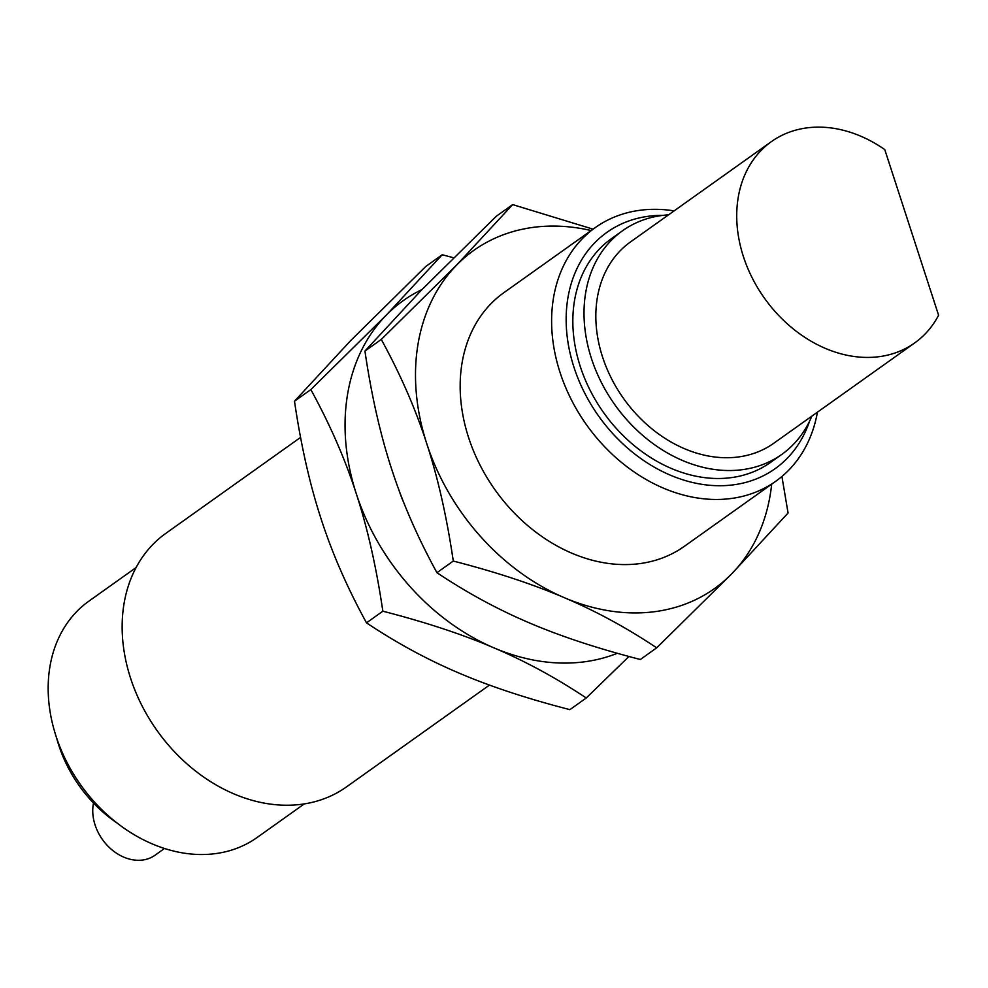 <?xml version="1.0" encoding="UTF-8"?>
<svg xmlns="http://www.w3.org/2000/svg" width="988" height="988" viewBox="0 0 988 988"><rect width="100%" height="100%" fill="white"/><g stroke="black" fill="none" stroke-linecap="round" stroke-linejoin="round"><path stroke-width="1.48" d="M914.703 342.922A123.549 96.454 -125.4 0 0 938.6 315.246L884.779 149.608A123.549 96.454 -125.4 0 0 805.912 128.02A123.549 96.454 -125.4 0 0 771.381 141.63L630.492 241.937A123.549 96.454 -125.4 0 0 611.387 378.355A123.549 96.454 -125.4 0 0 739.283 456.839A123.549 96.454 -125.4 0 0 773.814 443.229L914.703 342.922A123.549 96.454 -125.4 0 1 880.172 356.532A123.549 96.454 -125.4 0 1 752.276 278.048A123.549 96.454 -125.4 0 1 771.381 141.63M668.543 214.841A137.283 107.161 54.6 0 0 660.91 215.631A137.283 107.161 54.6 0 0 622.539 230.747A137.283 107.161 54.6 0 0 601.297 382.331A137.283 107.161 54.6 0 0 743.408 469.535A137.283 107.161 54.6 0 0 781.78 454.418A137.283 107.161 54.6 0 0 811.864 416.133M781.78 454.418L770.591 462.372A137.283 107.161 -125.4 0 1 732.219 477.5A137.283 107.161 -125.4 0 1 590.12 390.285A137.283 107.161 -125.4 0 1 611.35 238.713L622.539 230.747M164.514 848.47L155.042 855.225A43.237 33.753 -125.4 0 1 142.951 859.98A43.237 33.753 -125.4 0 1 105.765 843.764A43.237 33.753 -125.4 0 1 93.502 803.046M809.518 421.32A145.051 113.225 -125.4 0 1 734.553 484.676A145.051 113.225 -125.4 0 1 573.991 367.326A145.051 113.225 -125.4 0 1 647.387 216.409A145.051 113.225 -125.4 0 1 662.886 215.359M817.434 412.169A155.659 121.512 -125.4 0 1 775.852 481.193A155.659 121.512 -125.4 0 1 732.343 498.335A155.659 121.512 -125.4 0 1 571.212 399.461A155.659 121.512 -125.4 0 1 595.295 227.586A155.659 121.512 -125.4 0 1 638.804 210.444A155.659 121.512 -125.4 0 1 674.112 210.876M117.189 823.115A120.808 94.305 -125.4 0 1 56.662 738.11M775.852 481.193L684.388 546.302A155.659 121.512 -125.4 0 1 640.879 563.456A155.659 121.512 -125.4 0 1 479.76 464.57A155.659 121.512 -125.4 0 1 503.831 292.707L595.295 227.586M591.133 230.55A207.542 162.02 54.6 0 0 531.754 227.573A207.542 162.02 54.6 0 0 456.407 265.303A207.542 162.02 54.6 0 0 426.717 443.526A207.542 162.02 54.6 0 0 564.42 597.728A207.542 162.02 54.6 0 0 656.477 611.436A207.542 162.02 54.6 0 0 731.812 573.719A207.542 162.02 54.6 0 0 771.69 484.157M136.06 567.581L88.858 601.173A145.051 113.225 54.6 0 0 66.431 761.328A145.051 113.225 54.6 0 0 216.57 853.471A145.051 113.225 54.6 0 0 257.115 837.491L304.304 803.899M781.916 476.488L788.066 513.019L731.812 573.719L656.687 647.844C626.651 627.788 595.9 611.09 564.42 597.728C533.075 584.279 496.038 572.052 453.282 561.048C446.761 516.872 437.906 477.698 426.717 443.526C415.664 409.242 400.523 374.551 381.282 339.427L456.407 265.303L512.661 204.602L593.084 229.167M656.687 647.844L640.335 659.49C597.592 648.486 560.542 636.26 529.197 622.811C497.717 609.448 466.966 592.738 436.943 572.694L453.282 561.048M512.661 204.602L496.322 216.236L421.184 290.373L364.93 351.073L381.282 339.427M364.93 351.073C371.451 395.237 380.306 434.411 391.495 468.596C402.548 502.88 417.702 537.571 436.943 572.694M300.574 437.412L165.823 533.359A155.659 121.512 54.6 0 0 141.741 705.222A155.659 121.512 54.6 0 0 302.871 804.109A155.659 121.512 54.6 0 0 346.38 786.967L489.48 685.079M294.486 401.227L310.837 389.581L385.962 315.456L442.216 254.756L425.877 266.389L350.74 340.527L294.486 401.227C301.007 445.39 309.862 484.577 321.051 518.749C332.104 553.033 347.257 587.724 366.499 622.848C396.521 642.892 427.273 659.601 458.753 672.964C490.097 686.413 527.147 698.64 569.891 709.643L586.242 697.997C556.207 677.953 525.455 661.244 493.975 647.881C462.631 634.432 425.593 622.205 382.85 611.202L366.499 622.848M442.216 254.756L453.616 257.769M382.85 611.202C376.317 567.038 367.462 527.851 356.273 493.679C345.22 459.395 330.078 424.704 310.837 389.581M421.975 289.57A207.542 162.02 54.6 0 0 385.962 315.456A207.542 162.02 54.6 0 0 356.273 493.679A207.542 162.02 54.6 0 0 493.975 647.881A207.542 162.02 54.6 0 0 586.032 661.59A207.542 162.02 54.6 0 0 617.327 653.278M404.722 505.004A155.659 121.512 -125.4 0 1 398.559 489.011M628.936 656.477L586.242 697.997"/></g></svg>
